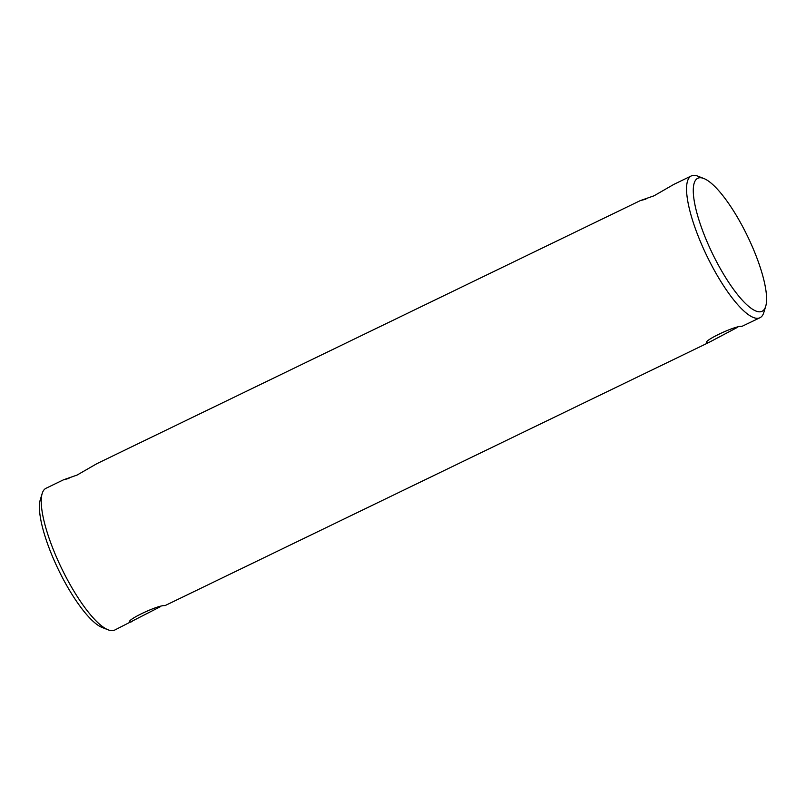 <?xml version="1.0" encoding="UTF-8"?>
<svg xmlns="http://www.w3.org/2000/svg" width="806" height="806" viewBox="0 0 806 806"><rect width="100%" height="100%" fill="white"/><g stroke="black" fill="none" stroke-linecap="round" stroke-linejoin="round"><path stroke-width="1.21" d="M703.819 178.499L697.805 176.151A78.776 20.865 64.2 0 0 692.263 175.567A78.776 20.865 64.2 0 0 691.326 175.92A78.776 20.865 64.2 0 0 706.046 254.212A78.776 20.865 64.2 0 0 759.03 318.088A78.776 20.865 64.2 0 0 759.967 317.735A78.776 20.865 64.2 0 0 763.816 312.506L765.7 306.34A73.86 19.566 -115.8 0 1 716.121 260.862A73.86 19.566 -115.8 0 1 698.631 177.945A73.86 19.566 -115.8 0 1 703.819 178.499A73.86 19.566 -115.8 0 1 747.535 236.239A73.86 19.566 -115.8 0 1 765.7 306.34M160.122 606.827L114.674 630.08A78.776 20.865 -115.8 0 1 113.737 630.433A78.776 20.865 -115.8 0 1 108.195 629.849A78.776 20.865 -115.8 0 1 61.568 568.27A78.776 20.865 -115.8 0 1 42.184 493.494A78.776 20.865 -115.8 0 1 46.033 488.265L63.442 479.832L68.963 478.421M132.093 621.648L130.018 622.081M130.824 622.161C122.049 622.051 158.339 604.49 165.018 605.618L709.008 342.399L706.943 342.832M707.749 342.913C698.973 342.802 735.263 325.241 741.933 326.37L759.967 317.735M737.037 327.579L709.008 342.399M691.326 175.92L673.907 184.352L654.039 195.798L640.367 200.583L96.992 463.601L77.114 475.046L63.442 479.832M640.367 200.583L645.878 199.173M42.184 493.494L40.3 499.66A73.86 19.566 64.2 0 0 58.465 569.761A73.86 19.566 64.2 0 0 102.181 627.501L108.195 629.849"/></g></svg>
